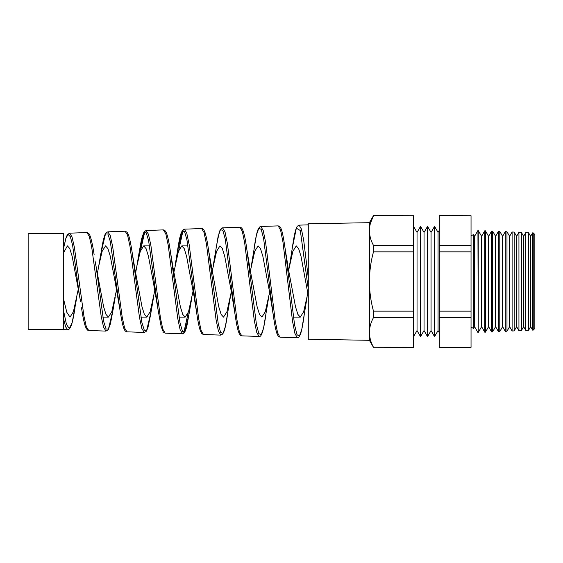 <?xml version="1.0" encoding="UTF-8"?>
<svg xmlns="http://www.w3.org/2000/svg" width="563" height="563" viewBox="0 0 563 563"><rect width="100%" height="100%" fill="white"/><g stroke="black" fill="none" stroke-linecap="round" stroke-linejoin="round"><path stroke-width="0.84" d="M473.56 328.433L474.574 326.674L474.574 236.326L473.56 234.567L473.56 328.433L471.041 327.166M63.584 329.622L28.15 329.622L28.15 233.378L63.584 233.378L63.584 329.622L67.722 329.763L65.66 326.934L63.584 318.883M78.271 289.248L73.408 311.761L70.016 317.11L66.807 312.303L63.584 299.115L63.584 310.86L66.448 324.387L69.312 328.581L72.177 322.578L76.793 297.355M116.527 289.931L111.777 311.782L108.392 317.11L105.992 314.393L103.592 306.666L95.013 260.824M79.672 296.983L72.571 245.018L70.333 236.685L68.088 234.377L65.836 238.409L63.584 248.276L63.584 252.717L67.405 245.89L69.784 248.6L72.17 256.32L80.6 301.712M154.79 290.599L150.159 311.775L146.774 317.11L144.374 314.4L141.975 306.687L133.29 260.345M115.077 281.5L119.835 309.136L110.285 241.386L107.885 233.983L105.485 233.863L100.657 254.56L98.729 266.053L102.135 251.344L105.541 245.89L107.927 248.607L110.313 256.327L115.077 281.5M193.046 291.268L188.535 311.782L185.15 317.11L182.75 314.4L180.35 306.68L171.567 259.881M153.22 281.5L158.175 310.466L148.618 240.668L146.218 232.808L143.818 232.428L139.005 253.223L136.879 266.032L140.278 251.351L143.685 245.89L146.07 248.6L148.449 256.313L153.22 281.5M231.302 291.93L226.903 311.803L223.525 317.11L221.125 314.393L218.726 306.666L208.669 250.802L218.24 323.76L220.619 332.423L223.004 333.395L225.376 326.547L230.288 297.426M173.918 272.07L178.429 251.33L181.828 245.89L184.207 248.6L186.592 256.327L195.34 303.211M269.564 292.591L265.286 311.789L261.901 317.11L259.508 314.4L257.108 306.687L248.121 258.952M212.174 271.401L216.565 251.33L219.964 245.89L222.35 248.607L224.736 256.327L233.582 303.689M307.82 293.246L303.661 311.789L300.283 317.11L297.883 314.393L295.484 306.68L286.391 258.48M250.436 270.74L254.708 251.33L258.107 245.89L260.486 248.6L262.872 256.313L271.83 304.154M288.692 270.078L292.859 251.309L296.251 245.89L298.629 248.607L301.015 256.327L308.271 295.695M97.399 273.414L98.729 266.053M135.655 272.738L136.879 266.032M63.584 248.269L66.202 237.234L67.342 234.743L69.58 233.173L71.98 236.791L74.372 247.248L83.936 316.089L86.322 326.716L88.708 330.495L105.992 331.1L103.606 327.272L101.22 316.497L91.656 246.84L89.264 236.242L86.857 232.568C86.991 232.188 87.737 232.646 89.102 233.934C89.693 233.772 92.438 242.252 94.112 254.631M125.12 231.231L107.836 231.836L110.235 235.552L112.628 246.312L122.185 317.011L124.578 327.94L126.964 331.832L144.255 332.437L141.869 328.496L139.483 317.448L129.912 245.869L127.519 234.996L125.12 231.231L127.027 232.181L128.195 234.236C129.596 237.846 130.961 244.215 132.291 253.35L141.869 322.353L144.255 330.122L146.633 330.551L151.377 310.319L153.537 297.391M140.49 250.704L144.818 231.646M163.383 229.894L146.091 230.499L148.484 234.321L150.877 245.362L160.441 317.975L162.834 329.186L165.212 333.169L182.518 333.775L180.132 329.742L177.739 318.391L168.175 244.947L165.789 233.772L163.383 229.894L164.839 230.415L166.191 232.343C167.661 235.784 169.09 242.35 170.469 252.034L180.054 323.071L182.433 331.276L184.812 331.987L189.562 311.635L190.702 303.394M178.626 250.725L183.088 230.309M201.645 228.557L184.347 229.162L186.74 233.082L189.133 244.405L198.697 318.925L201.09 330.418L203.468 334.506L220.78 335.112L218.395 330.974L216.009 319.348L206.438 243.976L204.045 232.526L201.645 228.557C202.173 228.289 202.983 228.874 204.073 230.309L205.108 232.751C206.311 236.551 207.501 242.569 208.669 250.802L208.669 250.802M239.908 227.22L222.603 227.825L224.996 231.85L227.389 243.476L236.953 319.847L239.338 331.642L241.724 335.844L259.043 336.449L256.658 332.205L254.265 320.27L244.701 243.061L242.308 231.302L239.908 227.22C240.324 226.995 240.999 227.382 241.942 228.388C243.716 231.203 245.348 238.219 246.847 249.444L256.432 324.471L258.811 333.57L261.19 334.809L263.568 328.025L268.664 297.433M278.171 225.883L260.859 226.488L263.252 230.619L265.645 242.533L275.208 320.811L277.601 332.888L279.98 337.181L297.306 337.786L294.921 333.444L292.528 321.234L282.964 242.083L280.571 230.056L278.171 225.883L279.769 226.551L280.895 228.289C281.873 230.253 283.203 235.285 285.033 248.107L294.611 325.104L296.997 334.682L299.382 336.217L301.761 329.482L307.046 297.433M188.197 312.768L183.819 332.634M369.391 332.423C369.476 337.455 370.834 342.395 373.466 347.251L413.594 347.357L373.466 347.251C370.827 342.381 369.469 337.441 369.391 332.423L369.391 281.5C369.469 291.5 370.827 301.388 373.466 311.156L373.466 317.595C370.827 322.465 369.469 327.413 369.391 332.423L369.391 340.305L308.271 339.236L308.271 223.764L369.391 222.695L373.466 215.643L413.594 215.749L373.466 215.643M530.627 236.326L528.544 232.716L528.544 330.284L530.627 326.674L530.627 236.326L532.605 232.892L532.605 330.108L533.217 330.08L533.217 232.92L532.605 232.892M523.618 236.326L521.352 232.399L521.352 330.601L523.618 326.674L523.618 236.326L525.772 232.596L525.772 330.404L528.544 330.284M516.616 236.326L514.167 232.09L514.167 330.91L516.616 326.674L516.616 236.326L518.938 232.294L518.938 330.706L521.352 330.601M509.606 236.326L506.981 231.773L506.981 331.227L509.606 326.674L509.606 236.326L512.105 231.998L512.105 331.002L514.167 330.91M502.604 236.326L499.796 231.456L499.796 331.544L502.604 326.674L502.604 236.326L505.271 231.696L505.271 331.304L506.981 331.227M495.595 236.326L492.604 231.147L492.604 331.853L495.595 326.674L495.595 236.326L498.438 231.4L498.438 331.6L499.796 331.544M488.585 236.326L485.419 230.83L485.419 332.17L488.585 326.674L488.585 236.326L491.605 231.104L491.605 331.896L492.604 331.853M481.583 236.326L478.233 230.52L478.233 332.48L481.583 326.674L481.583 236.326L484.771 230.802L484.771 332.198L485.419 332.17M478.233 332.48L477.938 230.506L474.574 236.326M438.056 330.58L434.615 336.533L434.615 226.467L438.056 232.42L438.056 330.58L439.302 332.733M431.047 232.42L431.047 330.58L434.488 336.533L434.488 226.467L431.047 232.42L427.606 226.467L427.606 336.533L427.486 226.467L424.045 232.42L424.045 330.58L427.486 336.533M424.045 232.42L420.603 226.467L420.603 336.533L420.477 226.467L417.035 232.42L417.035 330.58L420.477 336.533M533.217 232.92L534.85 234.553L534.85 328.447L533.217 330.08M471.041 215.749L439.302 215.643L439.302 245.405L471.041 245.405L471.041 215.749L439.302 215.749M439.302 317.595L471.041 317.595L471.041 347.357L439.302 347.357L439.302 251.844L471.041 251.844L471.041 245.405M471.041 251.844L471.041 317.595M373.466 317.595L413.594 317.595L413.594 251.844L373.466 251.844L373.466 245.405L413.594 245.405L413.594 215.749M413.594 251.844L413.594 245.405M373.466 311.156L413.594 311.156M413.594 347.251L413.594 317.595M373.466 251.844C370.841 261.506 369.483 271.394 369.391 281.5L369.391 230.577C369.476 235.608 370.834 240.549 373.466 245.405M370.412 223.314L373.466 215.749C370.827 220.619 369.469 225.559 369.391 230.577L369.391 230.492M439.302 251.844L439.302 245.405M439.302 347.251L471.041 347.251M439.302 311.156L471.041 311.156M369.391 230.577L369.391 222.695M308.271 288.847L300.318 230.527L296.335 228.163L292.338 247.861L289.459 265.94M279.98 337.181L278.235 336.195L277.024 333.859C275.715 330.143 274.434 323.69 273.182 314.492L263.625 238.642L261.225 229.387L258.825 228.156L256.418 235.116L251.316 265.954M235.13 315.104L225.291 239.296L222.892 230.52L220.499 229.563L218.092 236.594L213.166 265.982M196.888 314.351L186.965 239.993L184.565 231.674L182.166 230.985L177.352 251.809L176.212 260.071M126.964 331.832L125.479 331.178C124.198 329.848 122.685 327.68 119.842 309.164L119.835 309.136M95.97 265.602L103.683 321.607L106.069 328.947L108.448 329.13L113.198 309.017L115.169 297.377M308.271 224.834L299.108 225.151L301.402 229.035L303.696 240.281L308.271 277.742M473.56 234.567L471.041 235.834M102.776 317.11L108.392 317.11M140.863 317.11L146.774 317.11M178.964 317.11L185.15 317.11M293.33 317.11L300.283 317.11M143.685 245.89L149.617 245.89M181.828 245.89L188.035 245.89M69.587 233.173L86.857 232.568M438.056 232.42L439.302 230.267M417.035 232.42L413.594 226.467M485.419 230.83L484.771 230.802M492.604 231.147L491.605 231.104M499.796 231.456L498.438 231.4M506.981 231.773L505.271 231.696M514.167 232.09L512.105 231.998M521.352 232.399L518.938 232.294M528.544 232.716L525.772 232.596M369.391 340.305L373.466 347.357M417.035 330.58L413.594 336.533M424.045 330.58L420.603 336.533M431.047 330.58L427.606 336.533M474.574 326.674L477.938 332.494M481.583 326.674L484.771 332.198M488.585 326.674L491.605 331.896M495.595 326.674L498.438 331.6M502.604 326.674L505.271 331.304M509.606 326.674L512.105 331.002M516.616 326.674L518.938 330.706M523.618 326.674L525.772 330.404M530.627 326.674L532.605 330.108M270.381 297.018L273.182 314.485M232.237 297.018L234.848 313.141C235.932 320.917 237.03 326.765 238.142 330.692L239.169 333.535L240.471 335.365L241.724 335.844M194.094 297.011L196.515 311.803C197.733 320.46 198.971 326.709 200.238 330.551L201.885 333.732L203.468 334.506M175.023 266.003L177.331 251.95M134.353 265.602L132.298 253.392M172.728 265.602L170.483 252.118M191.913 297.412L186.677 327.216L184.699 332.423C183.404 333.69 182.672 334.133 182.518 333.775M249.486 265.616L246.847 249.465M287.862 265.609L285.033 248.107M299.108 225.151L297.271 226.256L296.328 228.029C294.97 231.632 293.64 238.248 292.338 247.861M260.859 226.488L259.529 227.03L257.826 229.95C256.531 233.701 255.264 240.119 254.012 249.212M222.603 227.825L220.337 229.549L219.281 232.062L216.037 248.114M184.347 229.162L182.44 230.309L180.8 234.018C179.639 237.931 178.492 243.863 177.352 251.809M165.212 333.169L163.347 332.071L161.145 326.519L158.175 310.473M146.091 230.499L143.966 231.949L141.524 239.071L139.005 253.223M107.836 231.836L105.95 232.927L104.915 234.785L103.296 240.105L101.023 252.231M88.708 330.495L87.624 330.157L86.188 328.419L85.02 325.442C83.831 321.487 82.655 315.611 81.494 307.827M67.729 329.763L69.58 328.891L71.381 325.315C72.613 321.494 73.83 315.625 75.02 307.722M105.992 331.1L108.237 329.714L110.475 323.626L113.198 309.01M144.255 332.437L146.12 331.523L147.907 327.786L151.025 312.634M220.78 335.112L222.807 333.965L224.257 330.798C225.439 327.012 226.607 321.051 227.755 312.922M259.043 336.449C261.408 337.61 263.709 330.207 265.94 314.231M297.306 337.786L298.791 337.216L300.48 334.204C301.726 330.516 302.943 324.288 304.14 315.519"/></g></svg>
